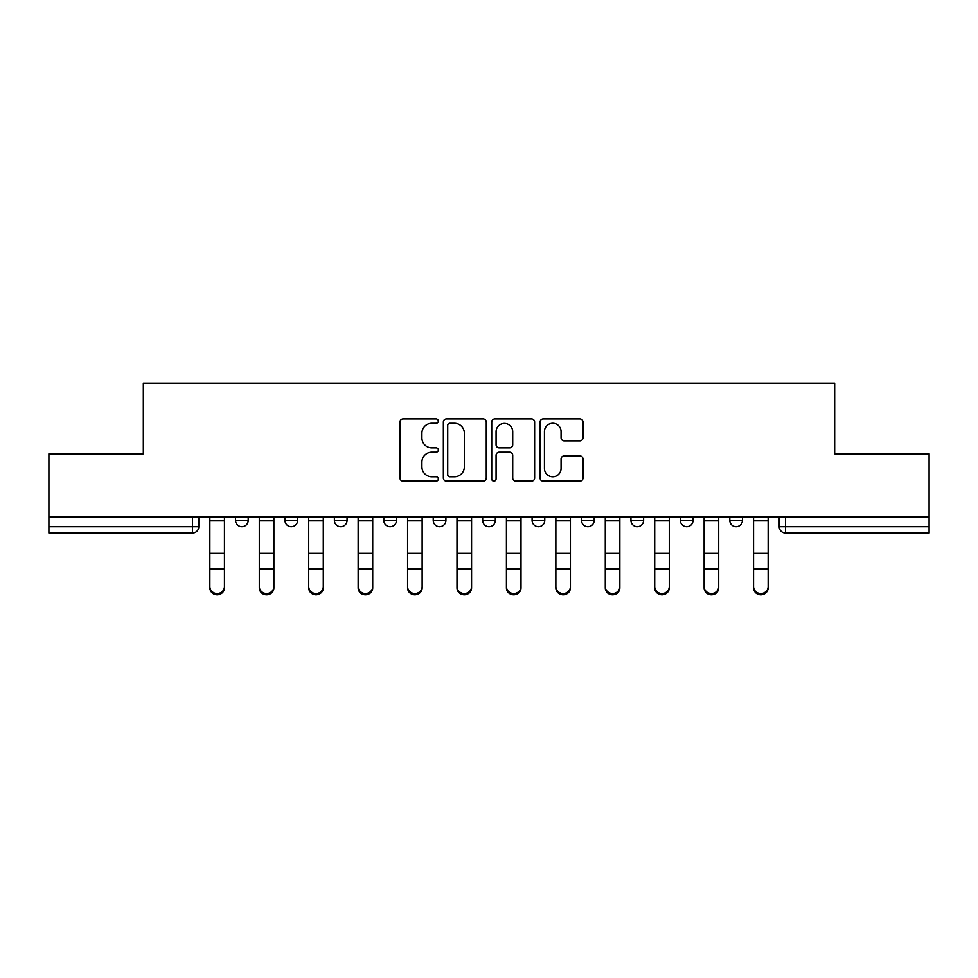 <?xml version="1.0" encoding="UTF-8"?>
<svg xmlns="http://www.w3.org/2000/svg" width="978" height="978" viewBox="0 0 978 978"><rect width="100%" height="100%" fill="white"/><g stroke="black" fill="none" stroke-linecap="round" stroke-linejoin="round"><path stroke-width="1.47" d="M438.303 421.102A2.176 2.176 0 0 0 436.127 418.926L403.083 418.926A3.105 3.105 0 0 0 399.978 422.031L399.978 478.022A3.105 3.105 0 0 0 403.083 481.127L436.127 481.127A2.176 2.176 0 0 0 438.303 478.951A2.176 2.176 0 0 0 436.127 476.775L431.848 476.775A9.951 9.951 0 0 1 421.897 466.824L421.897 462.154A9.951 9.951 0 0 1 431.848 452.203L436.127 452.203A2.176 2.176 0 0 0 438.303 450.027A2.176 2.176 0 0 0 436.127 447.851L431.848 447.851A9.951 9.951 0 0 1 421.897 437.899L421.897 433.23A9.951 9.951 0 0 1 431.848 423.278L436.127 423.278A2.176 2.176 0 0 0 438.303 421.102M729.808 516.885L729.808 520.369L742.473 520.369A6.333 6.333 0 0 1 736.141 526.702A6.333 6.333 0 0 1 729.808 520.369L729.808 516.885M680.37 516.885L680.37 520.369L693.047 520.369A6.333 6.333 0 0 1 686.715 526.702A6.333 6.333 0 0 1 680.37 520.369L680.37 516.885M433.23 520.369L433.23 516.885L433.23 520.369A6.333 6.333 0 0 0 439.574 526.702A6.333 6.333 0 0 1 433.23 520.369L445.907 520.369A6.333 6.333 0 0 1 439.574 526.702M334.378 516.885L334.378 520.369L347.056 520.369A6.333 6.333 0 0 1 340.711 526.702A6.333 6.333 0 0 1 334.378 520.369L334.378 516.885M284.953 520.369L284.953 516.885L284.953 520.369A6.333 6.333 0 0 0 291.285 526.702A6.333 6.333 0 0 1 284.953 520.369L297.63 520.369A6.333 6.333 0 0 1 291.285 526.702A6.333 6.333 0 0 0 297.63 520.369A6.333 6.333 0 0 1 291.285 526.702M235.527 520.369L235.527 516.885L235.527 520.369A6.333 6.333 0 0 0 241.859 526.702A6.333 6.333 0 0 1 235.527 520.369L248.192 520.369A6.333 6.333 0 0 1 241.859 526.702A6.333 6.333 0 0 0 248.192 520.369A6.333 6.333 0 0 1 241.859 526.702M579.893 440.858A3.105 3.105 0 0 0 582.998 437.741L582.998 422.031A3.105 3.105 0 0 0 579.893 418.926L543.193 418.926A3.105 3.105 0 0 0 540.088 422.031L540.088 478.022A3.105 3.105 0 0 0 543.193 481.127L579.893 481.127A3.105 3.105 0 0 0 582.998 478.022L582.998 459.049A3.105 3.105 0 0 0 579.893 455.931L564.184 455.931A3.105 3.105 0 0 0 561.079 459.049L561.079 468.45A8.325 8.325 0 0 1 552.753 476.775A8.325 8.325 0 0 1 544.44 468.45L544.44 431.604A8.325 8.325 0 0 1 552.753 423.278A8.325 8.325 0 0 1 561.079 431.604L561.079 437.741A3.105 3.105 0 0 0 564.184 440.858L579.893 440.858M48.9 516.885L48.9 453.829L143.326 453.829L143.326 383.168L834.674 383.168L834.674 453.829L929.1 453.829L929.1 516.885L48.9 516.885L48.9 526.702L198.766 526.702L198.766 516.885M486.274 422.031A3.105 3.105 0 0 0 483.169 418.926L446.469 418.926A3.105 3.105 0 0 0 443.364 422.031L443.364 478.022A3.105 3.105 0 0 0 446.469 481.127L483.169 481.127A3.105 3.105 0 0 0 486.274 478.022L486.274 422.031M494.831 418.926L531.531 418.926A3.105 3.105 0 0 1 534.636 422.031L534.636 478.022A3.105 3.105 0 0 1 531.531 481.127L515.822 481.127A3.105 3.105 0 0 1 512.716 478.022L512.716 455.32A3.105 3.105 0 0 0 509.599 452.203L499.183 452.203A3.105 3.105 0 0 0 496.078 455.32L496.078 478.951A2.176 2.176 0 0 1 493.902 481.127A2.176 2.176 0 0 1 491.726 478.951L491.726 422.031A3.105 3.105 0 0 1 494.831 418.926M779.234 516.885L779.234 526.702L929.1 526.702L929.1 533.047L785.566 533.047A6.333 6.333 0 0 1 779.234 526.702A6.333 6.333 0 0 0 785.566 533.047L785.566 516.885M929.1 516.885L929.1 526.702M198.766 526.702A6.333 6.333 0 0 1 192.434 533.047A6.333 6.333 0 0 0 198.766 526.702A6.333 6.333 0 0 1 192.434 533.047L48.9 533.047L48.9 526.702M742.473 516.885L742.473 520.369M693.047 516.885L693.047 520.369L693.047 516.885M643.622 516.885L643.622 520.369A6.333 6.333 0 0 1 637.289 526.702A6.333 6.333 0 0 1 630.944 520.369L643.622 520.369L643.622 516.885M630.944 516.885L630.944 520.369M594.196 516.885L594.196 520.369A6.333 6.333 0 0 1 587.851 526.702A6.333 6.333 0 0 1 581.519 520.369L594.196 520.369M581.519 516.885L581.519 520.369M544.77 516.885L544.77 520.369A6.333 6.333 0 0 1 538.426 526.702A6.333 6.333 0 0 1 532.093 520.369L544.77 520.369M532.093 516.885L532.093 520.369M495.333 516.885L495.333 520.369A6.333 6.333 0 0 1 489 526.702A6.333 6.333 0 0 1 482.667 520.369L495.333 520.369A6.333 6.333 0 0 1 489 526.702A6.333 6.333 0 0 0 495.333 520.369M482.667 516.885L482.667 520.369M445.907 516.885L445.907 520.369M396.481 516.885L396.481 520.369A6.333 6.333 0 0 1 390.149 526.702A6.333 6.333 0 0 1 383.804 520.369L396.481 520.369A6.333 6.333 0 0 1 390.149 526.702A6.333 6.333 0 0 0 396.481 520.369L396.481 516.885M383.804 516.885L383.804 520.369M347.056 516.885L347.056 520.369L347.056 516.885M297.63 516.885L297.63 520.369L297.63 516.885M248.192 516.885L248.192 520.369L248.192 516.885M449.892 423.278A2.176 2.176 0 0 0 447.716 425.454L447.716 474.599A2.176 2.176 0 0 0 449.892 476.775L454.403 476.775A9.951 9.951 0 0 0 464.354 466.824L464.354 433.23A9.951 9.951 0 0 0 454.403 423.278L449.892 423.278M512.716 431.75A8.325 8.325 0 0 0 504.391 423.437A8.325 8.325 0 0 0 496.078 431.75L496.078 444.745A3.105 3.105 0 0 0 499.183 447.851L509.599 447.851A3.105 3.105 0 0 0 512.716 444.745L512.716 431.75M209.854 587.864L209.854 586.641A7.286 6.956 0 0 0 217.14 593.597A7.286 6.956 0 0 0 224.439 586.641L224.439 587.864A7.286 6.956 180 0 1 217.14 594.832A7.286 6.956 180 0 1 209.854 587.864L209.854 570.211M209.854 516.885L209.854 586.641M224.439 516.885L224.439 586.641M259.292 587.864L259.292 586.641A7.286 6.956 0 0 0 266.578 593.597A7.286 6.956 0 0 0 273.864 586.641L273.864 587.864A7.286 6.956 180 0 1 266.578 594.832A7.286 6.956 180 0 1 259.292 587.864L259.292 570.211M308.718 587.864L308.718 586.641A7.286 6.956 0 0 0 316.004 593.597A7.286 6.956 0 0 0 323.29 586.641L323.29 587.864A7.286 6.956 180 0 1 316.004 594.832A7.286 6.956 180 0 1 308.718 587.864L308.718 570.211M259.292 516.885L259.292 586.641M273.864 516.885L273.864 586.641M308.718 516.885L308.718 586.641M323.29 516.885L323.29 586.641M358.144 587.864L358.144 586.641A7.286 6.956 0 0 0 365.43 593.597A7.286 6.956 0 0 0 372.716 586.641L372.716 587.864A7.286 6.956 180 0 1 365.43 594.832A7.286 6.956 180 0 1 358.144 587.864L358.144 570.211M407.569 587.864L407.569 586.641A7.286 6.956 0 0 0 414.855 593.597A7.286 6.956 0 0 0 422.141 586.641L422.141 587.864A7.286 6.956 180 0 1 414.855 594.832A7.286 6.956 180 0 1 407.569 587.864L407.569 570.211M456.995 587.864L456.995 586.641A7.286 6.956 0 0 0 464.281 593.597A7.286 6.956 0 0 0 471.579 586.641L471.579 587.864A7.286 6.956 180 0 1 464.281 594.832A7.286 6.956 180 0 1 456.995 587.864L456.995 570.211M358.144 516.885L358.144 586.641M372.716 516.885L372.716 586.641M407.569 516.885L407.569 586.641M422.141 516.885L422.141 586.641M456.995 516.885L456.995 586.641M471.579 516.885L471.579 586.641M506.421 587.864L506.421 586.641A7.286 6.956 0 0 0 513.719 593.597A7.286 6.956 0 0 0 521.005 586.641L521.005 587.864A7.286 6.956 180 0 1 513.719 594.832A7.286 6.956 180 0 1 506.421 587.864L506.421 570.211M506.421 516.885L506.421 586.641M521.005 516.885L521.005 586.641M555.859 587.864L555.859 586.641A7.286 6.956 0 0 0 563.145 593.597A7.286 6.956 0 0 0 570.431 586.641L570.431 587.864A7.286 6.956 180 0 1 563.145 594.832A7.286 6.956 180 0 1 555.859 587.864L555.859 570.211M555.859 516.885L555.859 586.641M570.431 516.885L570.431 586.641M605.284 587.864L605.284 586.641A7.286 6.956 0 0 0 612.57 593.597A7.286 6.956 0 0 0 619.856 586.641L619.856 587.864A7.286 6.956 180 0 1 612.57 594.832A7.286 6.956 180 0 1 605.284 587.864L605.284 570.211M605.284 516.885L605.284 586.641M619.856 516.885L619.856 586.641M654.71 587.864L654.71 586.641A7.286 6.956 0 0 0 661.996 593.597A7.286 6.956 0 0 0 669.282 586.641L669.282 587.864A7.286 6.956 180 0 1 661.996 594.832A7.286 6.956 180 0 1 654.71 587.864L654.71 570.211M654.71 516.885L654.71 586.641M669.282 516.885L669.282 586.641M704.136 587.864L704.136 586.641A7.286 6.956 0 0 0 711.422 593.597A7.286 6.956 0 0 0 718.708 586.641L718.708 587.864A7.286 6.956 180 0 1 711.422 594.832A7.286 6.956 180 0 1 704.136 587.864L704.136 570.211M704.136 516.885L704.136 586.641M718.708 516.885L718.708 586.641M753.561 587.864L753.561 586.641A7.286 6.956 0 0 0 760.86 593.597A7.286 6.956 0 0 0 768.146 586.641L768.146 587.864A7.286 6.956 180 0 1 760.86 594.832A7.286 6.956 180 0 1 753.561 587.864L753.561 570.211M753.561 516.885L753.561 586.641M768.146 516.885L768.146 586.641M192.434 516.885L192.434 533.047M785.566 533.047A6.333 6.333 0 0 1 779.234 526.702M224.439 520.846L209.854 520.846M224.439 553.303L209.854 553.303M224.439 568.988L209.854 568.988M273.864 520.846L259.292 520.846M273.864 553.303L259.292 553.303M273.864 568.988L259.292 568.988M323.29 520.846L308.718 520.846M323.29 553.303L308.718 553.303M323.29 568.988L308.718 568.988M372.716 520.846L358.144 520.846M372.716 553.303L358.144 553.303M372.716 568.988L358.144 568.988M422.141 520.846L407.569 520.846M422.141 553.303L407.569 553.303M422.141 568.988L407.569 568.988M471.579 520.846L456.995 520.846M471.579 553.303L456.995 553.303M471.579 568.988L456.995 568.988M521.005 520.846L506.421 520.846M521.005 553.303L506.421 553.303M521.005 568.988L506.421 568.988M570.431 520.846L555.859 520.846M570.431 553.303L555.859 553.303M570.431 568.988L555.859 568.988M619.856 520.846L605.284 520.846M619.856 553.303L605.284 553.303M619.856 568.988L605.284 568.988M669.282 520.846L654.71 520.846M669.282 553.303L654.71 553.303M669.282 568.988L654.71 568.988M718.708 520.846L704.136 520.846M718.708 553.303L704.136 553.303M718.708 568.988L704.136 568.988M768.146 520.846L753.561 520.846M768.146 553.303L753.561 553.303M768.146 568.988L753.561 568.988"/></g></svg>
